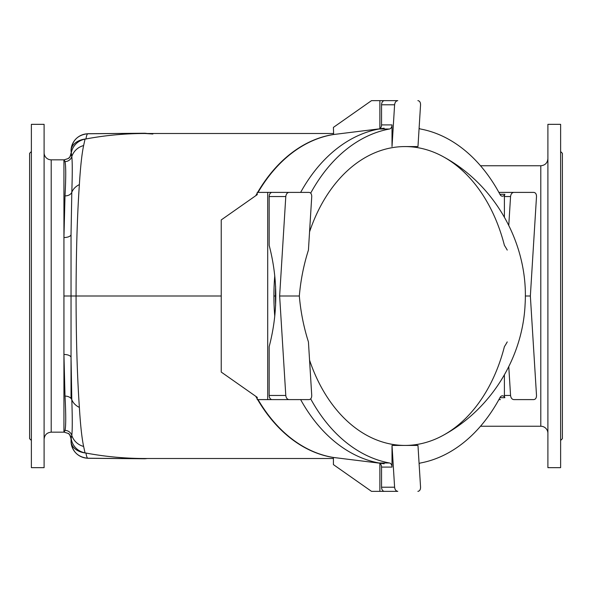 <?xml version="1.0" encoding="UTF-8"?>
<svg xmlns="http://www.w3.org/2000/svg" width="592" height="592" viewBox="0 0 592 592"><rect width="100%" height="100%" fill="white"/><g stroke="black" fill="none" stroke-linecap="round" stroke-linejoin="round"><path stroke-width="0.89" d="M255.774 396.314A162.504 114.907 90 0 0 257.239 398.904A162.504 114.907 -90 0 1 255.774 396.314M257.646 399.6A162.504 114.907 90 0 0 333.414 457.498A162.504 114.907 -90 0 1 257.646 399.6M333.414 457.468L333.629 457.49A162.534 114.929 -90 0 1 258.053 399.6A162.534 114.929 90 0 0 333.629 457.49L379.879 463.21L333.414 457.468L333.414 464.616L371.51 491.36L379.879 491.36L379.879 463.351L379.879 491.36L371.51 491.36L333.414 464.616L333.414 457.468M257.239 398.194A162.534 114.929 -90 0 1 256.447 396.788A162.534 114.929 90 0 0 257.239 398.194M145.373 133.326L145.04 133.496C125.016 133.503 105.324 135.324 85.966 138.957L85.041 139.135L83.62 145.551C81.851 153.935 80.438 166.944 79.372 184.593C77.212 216.124 76.116 253.265 76.072 296L71.04 296L71.04 234.484L71.04 296L63.936 296L63.936 354.467A7.104 3.049 180 0 1 71.04 357.516L71.04 296L76.072 296C76.116 253.265 77.212 216.124 79.372 184.593A17.168 13.727 180 0 0 71.802 192.326L71.04 234.484L71.04 357.516L71.802 399.674A17.168 13.727 -0 0 0 79.372 407.407C80.438 425.056 81.851 438.065 83.62 446.449L85.041 452.865L85.966 453.043C105.324 456.676 125.016 458.497 145.04 458.504L145.417 458.689M76.072 296L221.238 296L76.072 296C76.116 338.735 77.212 375.876 79.372 407.407C77.212 375.876 76.116 338.735 76.072 296M255.774 195.686A162.504 114.907 -90 0 1 257.239 193.096A162.504 114.907 90 0 0 255.774 195.686M257.646 192.4A162.504 114.907 -90 0 1 333.414 134.502A162.504 114.907 90 0 0 257.646 192.4M269.168 395.456L269.168 346.675L269.168 395.456L285.788 395.456L279.639 296L285.788 196.544L269.168 196.544A4.144 2.93 -90 0 1 272.098 192.4L288.977 192.4C287.194 192.666 286.128 194.043 285.788 196.544L279.639 296L285.788 395.456C286.128 397.957 287.194 399.334 288.977 399.6L309.068 399.6C310.822 399.334 311.71 397.957 311.74 395.456L308.432 341.91L311.74 395.456C311.71 397.957 310.822 399.334 309.068 399.6L272.098 399.6A4.144 2.93 -90 0 1 269.168 395.456A4.144 2.93 90 0 0 272.098 399.6L288.977 399.6C287.194 399.334 286.128 397.957 285.788 395.456L269.168 395.456M507.24 341.91A74.814 52.903 90 0 1 504.399 346.653A149.428 105.665 -90 0 1 404.995 445.428L392.015 445.428L394.605 487.216L392.015 445.428L392.015 467.095L381.551 467.095L381.551 487.216L394.605 487.216C394.945 489.717 396.004 491.094 397.787 491.36L384.482 491.36A4.144 2.93 -90 0 1 381.551 487.216L381.551 467.095A4.144 2.93 90 0 0 379.006 462.988L389.469 462.988A4.144 2.93 -90 0 1 392.015 467.095L392.015 445.428L404.995 445.428A149.428 105.665 -90 0 1 309.557 360.121A149.428 105.665 90 0 0 404.995 445.428L417.974 445.428L420.557 487.216L417.974 445.428L404.995 445.428A149.428 105.665 90 0 0 443.926 434.913C491.049 409.005 522.825 357.79 525.111 304.059C528.737 244.896 495.941 185.511 443.926 157.087A149.428 105.665 90 0 0 404.995 146.572A149.428 105.665 -90 0 1 504.399 245.347A74.814 52.903 90 0 1 507.24 250.09M381.551 104.784A4.144 2.93 -90 0 1 384.482 100.64L397.787 100.64C396.004 100.906 394.945 102.283 394.605 104.784L381.551 104.784L381.551 124.905L381.551 104.784L394.605 104.784L392.015 146.572L392.015 124.905A4.144 2.93 -90 0 1 389.469 129.012L379.006 129.012A4.144 2.93 90 0 0 381.551 124.905L392.015 124.905L392.015 146.572L394.605 104.784C394.945 102.283 396.004 100.906 397.787 100.64L384.482 100.64A4.144 2.93 90 0 0 381.551 104.784M269.168 245.325L269.168 196.544L269.168 245.325C277.996 279.18 277.996 312.961 269.168 346.675C277.996 312.961 277.996 279.18 269.168 245.325M536.507 196.544L530.358 296L536.507 395.456L530.358 296L525.311 296L530.358 296L536.507 196.544C536.478 194.043 535.582 192.666 533.836 192.4L513.738 192.4C511.954 192.666 510.896 194.043 510.556 196.544L504.399 196.544A4.144 2.93 -90 0 1 504.865 194.302A4.144 2.93 -90 0 1 500.062 194.553A168.424 119.096 90 0 0 420.52 129.012A4.144 2.93 -90 0 1 419.106 128.183A4.144 2.93 90 0 0 420.52 129.012A168.424 119.096 -90 0 1 500.062 194.553A4.144 2.93 90 0 0 502.401 196.204A4.144 2.93 90 0 0 504.865 194.302A4.144 2.93 90 0 0 504.399 196.544L504.399 217.116L504.399 196.544L510.556 196.544L508.772 225.33L510.556 196.544C510.896 194.043 511.954 192.666 513.738 192.4L533.836 192.4C535.582 192.666 536.478 194.043 536.507 196.544M379.006 129.012A168.424 119.096 90 0 0 300.632 192.4A168.424 119.096 -90 0 1 379.006 129.012L389.469 129.012A168.424 119.096 90 0 0 310.689 193.14A168.424 119.096 -90 0 1 389.469 129.012A4.144 2.93 90 0 0 392.015 124.905L381.551 124.905A4.144 2.93 -90 0 1 379.006 129.012A168.424 119.096 -90 0 1 384.171 128.212M417.974 146.572L404.995 146.572A149.428 105.665 90 0 0 309.557 231.879A149.428 105.665 -90 0 1 404.995 146.572L417.974 146.572L420.557 104.784L417.974 146.572M310.689 398.86A168.424 119.096 90 0 0 389.469 462.988A168.424 119.096 -90 0 1 310.689 398.86M300.632 399.6A168.424 119.096 90 0 0 379.006 462.988A4.144 2.93 -90 0 1 381.551 467.095L392.015 467.095A4.144 2.93 90 0 0 389.469 462.988L379.006 462.988A168.424 119.096 -90 0 1 300.632 399.6M504.399 395.456L504.399 374.884L504.399 395.456L510.556 395.456L508.772 366.67L510.556 395.456C510.896 397.957 511.954 399.334 513.738 399.6L533.836 399.6C535.582 399.334 536.478 397.957 536.507 395.456C536.478 397.957 535.582 399.334 533.836 399.6L513.738 399.6C511.954 399.334 510.896 397.957 510.556 395.456L504.399 395.456A4.144 2.93 90 0 0 504.865 397.698A4.144 2.93 -90 0 1 504.399 395.456M500.062 397.447A4.144 2.93 -90 0 1 504.865 397.698L499.929 397.698L504.865 397.698A4.144 2.93 90 0 0 502.401 395.796A4.144 2.93 90 0 0 500.062 397.447A168.424 119.096 -90 0 1 420.52 462.988A168.424 119.096 90 0 0 500.062 397.447M419.106 463.817A4.144 2.93 -90 0 1 420.52 462.988A4.144 2.93 90 0 0 419.106 463.817M308.432 250.09A149.502 105.317 97.1 0 0 299.33 296A149.502 105.317 82.9 0 0 308.432 341.91A149.502 105.317 -97.1 0 1 299.33 296L279.639 296L299.33 296A149.502 105.317 -82.9 0 1 308.432 250.09L311.74 196.544L308.432 250.09M498.893 192.4L513.738 192.4L498.893 192.4M309.068 192.4L288.977 192.4L309.068 192.4C310.822 192.666 311.71 194.043 311.74 196.544C311.71 194.043 310.822 192.666 309.068 192.4M417.885 491.36C419.632 491.094 420.527 489.717 420.557 487.216C420.527 489.717 419.632 491.094 417.885 491.36M420.557 104.784C420.527 102.283 419.632 100.906 417.885 100.64C419.632 100.906 420.527 102.283 420.557 104.784M499.929 194.302L504.865 194.302L499.929 194.302M397.787 491.36C396.004 491.094 394.945 489.717 394.605 487.216L381.551 487.216A4.144 2.93 90 0 0 384.482 491.36L397.787 491.36M285.788 196.544C286.128 194.043 287.194 192.666 288.977 192.4L272.098 192.4A4.144 2.93 90 0 0 269.168 196.544L285.788 196.544M257.239 194.657L257.239 192.4L257.239 194.657L221.238 219.928L221.238 372.072L257.239 397.343L257.239 399.6L267.702 399.6L267.702 192.4L257.239 192.4L275.657 192.4L267.702 192.4L267.702 399.6L275.657 399.6L257.239 399.6L257.239 397.343L221.238 372.072L221.238 219.928L257.239 194.657M480.504 165.76L540.792 165.76L480.504 165.76M540.792 426.24L540.792 165.76L540.792 426.24A7.104 7.104 0 0 1 547.896 433.344A7.104 7.104 0 0 0 540.792 426.24L480.504 426.24M379.879 128.79L333.629 134.51A162.534 114.929 90 0 0 258.053 192.4A162.534 114.929 -90 0 1 333.629 134.51L379.879 128.79M257.239 193.806A162.534 114.929 90 0 0 256.447 195.212A162.534 114.929 -90 0 1 257.239 193.806M274.769 275.783A168.217 118.948 90 0 0 273.911 296L275.435 296A168.424 119.096 -90 0 1 275.628 286.521A168.424 119.096 90 0 0 275.435 296L273.911 296A168.217 118.948 90 0 0 274.769 316.224A168.217 118.948 -90 0 1 273.911 296A168.217 118.948 -90 0 1 274.769 275.783M384.171 463.788A168.424 119.096 -90 0 1 379.006 462.988M275.628 305.487A168.424 119.096 -90 0 1 275.435 296A168.424 119.096 90 0 0 275.628 305.487M145.062 133.23L87.964 133.711C77.656 134.85 72.017 140.57 71.04 150.879A17.168 12.025 -0 0 1 85.966 138.957A17.168 2.886 -90.8 0 1 87.949 133.711A17.168 2.886 -90.8 0 1 87.979 133.711A17.168 2.886 89.2 0 0 87.964 133.711A17.168 2.886 89.2 0 0 85.966 138.957A17.168 12.025 180 0 0 71.04 150.879L71.802 156.584A17.168 16.495 0 0 1 83.62 145.551L85.041 139.135A17.168 16.865 180 0 0 71.173 153.624A17.168 16.865 0 0 1 85.041 139.135L85.966 138.957C105.324 135.324 125.016 133.503 145.04 133.496L152.884 133.999M71.04 398.46L71.04 234.484L71.04 398.46M145.062 458.77L87.964 458.289C77.656 457.15 72.017 451.43 71.04 441.121L71.04 438.946L71.04 441.121A17.168 12.025 0 0 0 85.966 453.043A17.168 2.886 90.8 0 0 87.964 458.289A17.168 2.886 90.8 0 0 87.979 458.289A17.168 2.886 -89.2 0 1 87.949 458.289A17.168 2.886 -89.2 0 1 85.966 453.043A17.168 12.025 180 0 1 71.04 441.121A17.168 17.109 0 0 0 88.208 458.23L144.522 458.763M71.04 150.879A17.168 17.109 180 0 1 88.208 133.77L144.522 133.237M51.208 159.84L51.208 432.16L51.208 159.84L64.195 159.84L51.208 159.84A7.104 7.104 0 0 1 44.104 152.736A7.104 7.104 0 0 0 51.208 159.84M333.414 458.504L145.04 458.504C125.016 458.497 105.324 456.676 85.966 453.043L85.041 452.865A17.168 16.865 180 0 1 71.173 438.376L71.802 435.416A17.168 16.495 -0 0 0 83.62 446.449C81.851 438.065 80.438 425.056 79.372 407.407A17.168 13.727 180 0 1 71.802 399.674C72.416 417.945 72.416 429.859 71.802 435.416L71.173 438.376A17.168 16.865 -0 0 0 85.041 452.865L83.62 446.449A17.168 16.495 180 0 1 71.802 435.416A7.104 7.008 13.1 0 0 65.016 430.414L64.121 432.138L65.016 430.414C65.964 425.863 65.964 414.43 65.009 396.122L63.936 354.467L63.936 160.143L63.936 237.533L65.009 195.878C65.964 177.57 65.964 166.137 65.016 161.586L64.195 159.84L65.016 161.586A7.104 7.008 166.9 0 0 71.802 156.584C72.416 162.141 72.416 174.055 71.802 192.326A17.168 13.727 0 0 1 79.372 184.593C80.438 166.944 81.851 153.935 83.62 145.551A17.168 16.495 180 0 0 71.802 156.584L71.04 153.054C69.375 159.944 68.879 157.109 68.235 158.552A7.104 7.104 54.6 0 0 71.173 153.624A7.104 7.104 -125.4 0 1 68.235 158.552L64.195 159.84M63.936 354.467L63.936 431.857L63.936 354.467L65.009 396.122C65.964 414.43 65.964 425.863 65.016 430.414A7.104 7.008 -166.9 0 1 71.802 435.416C72.416 429.859 72.416 417.945 71.802 399.674A7.104 5.224 -2.6 0 0 65.009 396.122A7.104 5.224 177.4 0 1 71.802 399.674L71.04 357.516A7.104 3.049 -0 0 0 63.936 354.467M44.104 439.264C44.526 434.95 46.894 432.582 51.208 432.16L64.195 432.16L68.235 433.448A7.104 7.104 -54.6 0 1 71.173 438.376L71.04 438.946L71.173 438.376A7.104 7.104 125.4 0 0 68.235 433.448C69.19 433.455 70.122 435.29 71.04 438.946M29.6 409.664L29.6 182.336M562.4 177.6L562.4 414.4M71.04 234.484A7.104 3.049 0 0 1 63.936 237.533A7.104 3.049 180 0 0 71.04 234.484L71.802 192.326A7.104 5.224 2.6 0 1 65.009 195.878A7.104 5.224 -177.4 0 0 71.802 192.326C72.416 174.055 72.416 162.141 71.802 156.584A7.104 7.008 -13.1 0 1 65.016 161.586C65.964 166.137 65.964 177.57 65.009 195.878L63.936 237.533L63.936 296L71.04 296L71.04 357.516M333.414 127.384L333.629 134.51L333.414 127.384L371.51 100.64L333.414 127.384M379.879 128.649L379.879 100.64L371.51 100.64L384.482 100.64L379.879 100.64L379.879 128.649M44.104 124.342L44.104 467.658L44.104 124.342L31.376 124.342L31.376 467.658L44.104 467.658L31.376 467.658L31.376 124.342L44.104 124.342M29.6 153.328L31.376 151.552L29.6 153.328L29.6 438.672L31.376 440.448M562.4 438.672L560.624 440.448L562.4 438.672L562.4 153.328L560.624 151.552M560.624 124.342L560.624 467.658L560.624 124.342L547.896 124.342L547.896 467.658L560.624 467.658L547.896 467.658L547.896 124.342L560.624 124.342M384.482 491.36L379.879 491.36L384.482 491.36M500.455 399.6L498.893 399.6L500.455 399.6M333.414 133.496L145.04 133.496M145.195 133.252L147.349 133.496M540.792 165.76C545.106 165.338 547.474 162.97 547.896 158.656M145.195 458.748L147.349 458.504"/></g></svg>
